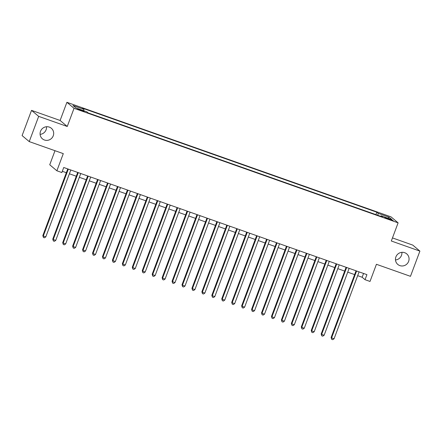 <?xml version="1.0" encoding="UTF-8"?>
<svg xmlns="http://www.w3.org/2000/svg" width="442" height="442" viewBox="0 0 442 442"><rect width="100%" height="100%" fill="white"/><g stroke="black" fill="none" stroke-linecap="round" stroke-linejoin="round"><path stroke-width="0.66" d="M46.515 126.738A6.917 6.724 -49.9 0 1 40.1 134.357M53.239 135.804A6.917 6.724 -49.9 0 1 42.426 138.843A6.917 6.724 -49.9 0 1 40.515 131.307A6.917 6.724 -49.9 0 1 51.333 128.263A6.917 6.724 -49.9 0 1 53.239 135.804M401.9 252.332A6.917 6.724 -49.9 0 1 395.485 259.951M408.623 261.399A6.917 6.724 -49.9 0 1 397.806 264.438A6.917 6.724 -49.9 0 1 395.899 256.901A6.917 6.724 -49.9 0 1 406.717 253.857A6.917 6.724 -49.9 0 1 408.623 261.399M81.51 110.721A3.459 0.276 20.5 0 0 84.135 111.412A3.459 0.276 20.5 0 0 80.278 109.682A3.459 0.276 20.5 0 0 77.654 108.986A3.459 0.276 20.5 0 0 81.51 110.721M54.996 150.7L49.736 164.772L56.874 170.783L61.847 172.54L63.731 167.496L366.926 274.648L365.037 279.692L370.009 281.449L376.424 264.294L410.469 276.327L419.9 251.106L412.762 245.095L392.474 237.923M31.531 110.367L22.1 135.589L29.238 141.6L38.669 116.373L67.25 126.478L74.041 108.318L66.902 102.306L60.112 120.467L31.531 110.367L38.669 116.373M74.041 108.318L398.109 222.845L390.971 216.834L66.902 102.306M389.551 218.989L384.827 217.547L390.75 220L393.286 220.668L389.551 218.989L389.358 219.508M377.849 215.315L378.164 213.337L376.811 212.199L82.566 108.207L83.914 109.345L72.98 105.483L75.913 107.947L86.847 111.815L88.201 112.953L382.446 216.939L381.098 215.801L380.739 216.337M378.164 213.337L389.098 217.199L392.032 219.668L381.098 215.801M56.874 170.783L63.289 153.634L29.238 141.6M398.109 222.845L391.319 241.006L419.9 251.106M357.666 275.67L362.142 277.256L365.037 279.692M62.311 171.292L66.339 172.712M69.388 173.789L76.284 176.225M79.328 177.303L86.223 179.739M89.267 180.817L96.163 183.253M99.207 184.331L106.102 186.767M109.146 187.844L116.042 190.281M119.091 191.358L125.987 193.795M129.031 194.867L135.926 197.309M138.97 198.381L145.866 200.817M148.91 201.895L155.805 204.331M158.855 205.408L165.75 207.845M168.794 208.922L175.689 211.359M178.734 212.436L185.629 214.873M188.673 215.95L195.568 218.387M198.618 219.464L205.513 221.901M208.558 222.972L215.453 225.409M218.497 226.486L225.392 228.923M228.437 230L235.332 232.437M238.382 233.514L245.277 235.951M248.321 237.028L255.216 239.465M258.261 240.542L265.156 242.978M268.2 244.056L275.095 246.492M278.14 247.564L285.035 250.001M288.085 251.078L294.98 253.515M298.024 254.592L304.919 257.029M307.964 258.106L314.859 260.542M317.903 261.62L324.798 264.056M327.848 265.134L334.743 267.57M337.787 268.648L344.683 271.084M347.727 272.156L354.622 274.598M363.562 273.46L362.142 277.256M375.904 214.63L376.811 212.199M83.914 109.345L83.704 110.704M387.733 218.149L389.098 217.199M67.25 126.478L60.112 120.467M356.042 270.797L331.108 337.484L331.594 337.892L356.6 270.996M334.075 338.771L332.699 339.694L331.704 339.346L331.594 337.892L334.075 338.771L359.086 271.874M331.704 339.346L331.108 337.484M346.103 267.288L321.168 333.97L321.649 334.379L346.661 267.482M324.135 335.257L322.754 336.18L321.759 335.832L321.649 334.379L324.135 335.257L349.147 268.36M321.759 335.832L321.168 333.97M336.163 263.775L311.229 330.456L311.709 330.865L336.721 263.973M314.196 331.743L312.814 332.671L311.82 332.318L311.709 330.865L314.196 331.743L339.207 264.852M311.82 332.318L311.229 330.456M326.218 260.261L301.289 326.947L301.77 327.351L326.782 260.46M304.256 328.229L302.875 329.157L301.88 328.804L301.77 327.351L304.256 328.229L329.268 261.338M301.88 328.804L301.289 326.947M316.279 256.747L291.344 323.433L291.831 323.837L316.837 256.946M294.317 324.715L292.936 325.643L291.941 325.29L291.831 323.837L294.317 324.715L319.323 257.824M291.941 325.29L291.344 323.433M306.339 253.233L281.405 319.92L281.885 320.323L306.897 253.432M284.372 321.201L282.99 322.13L281.996 321.776L281.885 320.323L284.372 321.201L309.383 254.31M281.996 321.776L281.405 319.92M296.4 249.719L271.465 316.406L271.946 316.815L296.958 249.918M274.432 317.688L273.051 318.616L272.057 318.268L271.946 316.815L274.432 317.688L299.444 250.796M272.057 318.268L271.465 316.406M286.455 246.205L261.526 312.892L262.007 313.301L287.018 246.404M264.493 314.179L263.112 315.102L262.117 314.754L262.007 313.301L264.493 314.179L289.504 247.282M262.117 314.754L261.526 312.892M276.515 242.697L251.581 309.378L252.067 309.787L277.079 242.89M254.553 310.665L253.172 311.588L252.178 311.24L252.067 309.787L254.553 310.665L279.559 243.769M252.178 311.24L251.581 309.378M266.576 239.183L241.641 305.864L242.128 306.273L267.134 239.382M244.608 307.151L243.227 308.08L242.238 307.726L242.128 306.273L244.608 307.151L269.62 240.255M242.238 307.726L241.641 305.864M256.636 235.669L231.702 302.356L232.183 302.759L257.194 235.868M234.669 303.637L233.288 304.566L232.293 304.212L232.183 302.759L234.669 303.637L259.681 236.746M232.293 304.212L231.702 302.356M246.691 232.155L221.762 298.842L222.243 299.245L247.255 232.354M224.729 300.124L223.348 301.052L222.354 300.698L222.243 299.245L224.729 300.124L249.741 233.232M222.354 300.698L221.762 298.842M236.752 228.641L211.817 295.328L212.304 295.731L237.315 228.84M214.79 296.61L213.409 297.538L212.414 297.184L212.304 295.731L214.79 296.61L239.796 229.718M212.414 297.184L211.817 295.328M226.812 225.127L201.878 291.814L202.364 292.217L227.37 225.326M204.845 293.096L203.464 294.024L202.475 293.67L202.364 292.217L204.845 293.096L229.857 226.205M202.475 293.67L201.878 291.814M216.873 221.613L191.938 288.3L192.419 288.709L217.431 221.812M194.905 289.587L193.524 290.51L192.53 290.162L192.419 288.709L194.905 289.587L219.917 222.691M192.53 290.162L191.938 288.3M206.928 218.105L181.999 284.786L182.48 285.195L207.491 218.298M184.966 286.073L183.585 286.996L182.59 286.648L182.48 285.195L184.966 286.073L209.978 219.177M182.59 286.648L181.999 284.786M196.988 214.591L172.06 281.272L172.54 281.681L197.552 214.784M175.026 282.56L173.645 283.482L172.651 283.134L172.54 281.681L175.026 282.56L200.033 215.663M172.651 283.134L172.06 281.272M187.049 211.077L162.115 277.764L162.601 278.167L187.607 211.276M165.081 279.046L163.706 279.974L162.711 279.62L162.601 278.167L165.081 279.046L190.093 212.154M162.711 279.62L162.115 277.764M177.109 207.563L152.175 274.25L152.656 274.653L177.667 207.762M155.142 275.532L153.761 276.46L152.766 276.106L152.656 274.653L155.142 275.532L180.154 208.641M152.766 276.106L152.175 274.25M167.17 204.049L142.236 270.736L142.716 271.139L167.728 204.248M145.203 272.018L143.821 272.946L142.827 272.592L142.716 271.139L145.203 272.018L170.214 205.127M142.827 272.592L142.236 270.736M157.225 200.535L132.296 267.222L132.777 267.625L157.788 200.734M135.263 268.504L133.882 269.432L132.887 269.079L132.777 267.625L135.263 268.504L160.275 201.613M132.887 269.079L132.296 267.222M147.285 197.022L122.351 263.708L122.837 264.117L147.843 197.22M125.324 264.996L123.942 265.918L122.948 265.57L122.837 264.117L125.324 264.996L150.33 198.099M122.948 265.57L122.351 263.708M137.346 193.508L112.412 260.194L112.892 260.603L137.904 193.707M115.379 261.482L113.997 262.404L113.003 262.056L112.892 260.603L115.379 261.482L140.39 194.585M113.003 262.056L112.412 260.194M127.406 189.999L102.472 256.68L102.953 257.089L127.965 190.193M105.439 257.968L104.058 258.89L103.063 258.542L102.953 257.089L105.439 257.968L130.451 191.071M103.063 258.542L102.472 256.68M117.462 186.485L92.533 253.167L93.013 253.575L118.025 186.684M95.5 254.454L94.118 255.382L93.124 255.028L93.013 253.575L95.5 254.454L120.511 187.563M93.124 255.028L92.533 253.167M107.522 182.971L82.588 249.658L83.074 250.061L108.086 183.17M85.56 250.94L84.179 251.868L83.184 251.515L83.074 250.061L85.56 250.94L110.566 184.049M83.184 251.515L82.588 249.658M97.583 179.458L72.648 246.144L73.134 246.548L98.141 179.656M75.615 247.426L74.234 248.354L73.245 248.001L73.134 246.548L75.615 247.426L100.627 180.535M73.245 248.001L72.648 246.144M87.643 175.944L62.709 242.63L63.189 243.034L88.201 176.143M65.676 243.912L64.294 244.84L63.3 244.487L63.189 243.034L65.676 243.912L90.687 177.021M63.3 244.487L62.709 242.63M77.698 172.43L52.769 239.116L53.25 239.525L78.262 172.629M55.736 240.398L54.355 241.326L53.36 240.978L53.25 239.525L55.736 240.398L80.748 173.507M53.36 240.978L52.769 239.116M67.759 168.916L42.83 235.603L43.31 236.011L68.322 169.115M45.797 236.89L44.415 237.813L43.421 237.465L43.31 236.011L45.797 236.89L70.803 169.993M43.421 237.465L42.83 235.603M387.181 218.707L387.363 218.215"/></g></svg>

